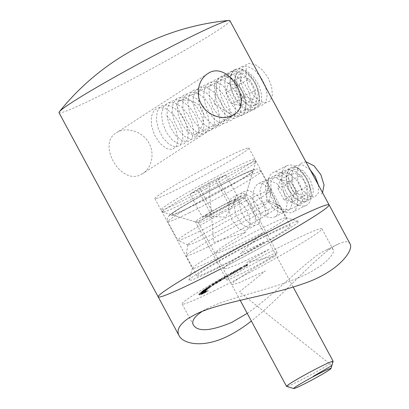 <?xml version="1.0" encoding="UTF-8"?>
<svg xmlns="http://www.w3.org/2000/svg" width="409" height="409" viewBox="0 0 409 409"><rect width="100%" height="100%" fill="white"/><g stroke="black" fill="none" stroke-linecap="round" stroke-linejoin="round"><path stroke-width="0.31" stroke-dasharray="2.04 1.53" d="M229.899 20.665A97.045 5.251 -28.3 0 1 216.76 31.064A97.045 5.251 -28.3 0 1 121.923 84.505A97.045 5.251 -28.3 0 1 59.003 112.68M289.981 228.058A62.199 3.364 -28.3 0 1 227.772 263.043A62.199 3.364 -28.3 0 1 188.866 280.16A62.199 3.364 -28.3 0 1 242.041 247.915A62.199 3.364 -28.3 0 1 298.233 221.274A62.199 3.364 -28.3 0 1 289.981 228.058M271.259 241.699A97.045 5.251 -28.3 0 1 220.768 268.887M308.008 200.533C318.12 195.185 300.487 161.667 291.05 167.624L290.467 167.956C285.262 172.547 284.838 180.067 289.199 190.517C295.088 199.449 301.162 202.9 307.42 200.865L308.008 200.533M256.223 104.351C266.331 99.004 248.698 65.486 239.26 71.447L238.682 71.774C233.473 76.371 233.053 83.891 237.414 94.336C243.299 103.272 249.372 106.718 255.63 104.689L256.223 104.351M141.039 174.5L142.741 173.528C151.437 168.191 155.042 153.917 149.086 143.344C142.802 130.967 125.624 126.386 116.386 132.792C96.626 143.712 120.89 185.916 141.039 174.5M199.689 262.706A53.374 2.889 151.7 0 0 192.46 268.253A53.374 2.889 151.7 0 0 192.465 268.427A53.374 2.889 151.7 0 0 227.067 252.931A53.374 2.889 151.7 0 0 279.229 223.539A53.374 2.889 151.7 0 0 286.453 217.818A53.374 2.889 151.7 0 0 286.31 217.716A53.374 2.889 151.7 0 0 250.62 233.953A53.374 2.889 151.7 0 0 199.689 262.706M162.102 192.9A53.374 2.889 151.7 0 0 154.878 198.621A53.374 2.889 151.7 0 0 203.242 175.855A53.374 2.889 151.7 0 0 248.866 148.012A53.374 2.889 151.7 0 0 214.265 163.508A53.374 2.889 151.7 0 0 162.102 192.9M275.472 216.555L274.874 216.893C268.227 219.132 261.78 215.88 255.528 207.128C250.446 198.028 253.488 185.88 258.503 183.651C266.581 178.35 284.465 211.765 275.472 216.555M195.584 134.213L195.037 134.53C192.112 135.134 188.61 130.435 184.531 120.425C179.802 110.563 173.058 104.208 178.667 101.289C184.5 98.528 197.22 100.139 201.913 109.116C207.128 118.298 200.773 130.788 195.584 134.213M206.131 291.704L204.674 292.384L206.714 291.418L206.223 290.641L206.642 291.418L204.848 292.578L201.98 293.994L201.489 293.222L201.98 293.994L206.177 291.704L205.712 290.927L206.131 291.704M199.147 294.838L205.666 291.443L199.147 294.838L198.697 294.04L199.117 294.817M202.757 291.852L206.836 289.863L202.22 292.261L203.564 291.433L202.757 291.852L202.475 290.963L202.895 291.74M202.475 290.963L206.867 288.682L205.978 289.183L206.397 289.961L206.836 289.863L206.417 289.086L203.549 290.743L203.968 291.52M203.549 290.743L201.734 291.566L202.153 292.338L201.801 291.484L203.145 290.656L203.564 291.433M209.561 287.808L205.533 289.828L211.341 286.612L206.882 288.984L209.822 287.634L209.561 287.808L209.142 287.031L205.113 289.051L205.533 289.828M205.113 289.051L206.1 288.514L206.514 289.291L206.039 288.411L210.921 285.835L211.341 286.612M210.921 285.835L206.463 288.207L206.882 288.984L207.286 288.897L206.867 288.12L209.403 286.857L209.822 287.634M217.307 282.844L213.549 284.817C212.138 285.508 211.796 285.605 212.522 285.114L216.325 283.115C217.726 282.435 218.053 282.348 217.307 282.844L217.777 282.501L217.358 281.729L216.888 282.072L217.307 282.844M215.906 282.338C217.307 281.663 217.634 281.571 216.888 282.072L213.135 284.045C211.719 284.73 211.376 284.828 212.102 284.342L211.642 284.674L212.061 285.451L212.522 285.114L212.102 284.342L215.906 282.338L216.325 283.115M224.27 278.667L220.686 280.492C219.505 281.039 219.413 280.998 220.42 280.369L224.06 278.509C225.231 277.972 225.298 278.028 224.27 278.667C225.298 278.028 225.231 277.972 224.06 278.509L223.646 277.731C224.812 277.2 224.884 277.251 223.856 277.89L224.27 278.667M220.686 280.492C219.505 281.039 219.413 280.998 220.42 280.369L220.001 279.592L223.646 277.731C224.812 277.2 224.884 277.251 223.856 277.89L220.272 279.715L220.686 280.492M229.786 275.334L230.973 274.281L233.621 273.263L229.786 275.334L229.367 274.557L230.441 273.57L230.86 274.347M241.274 268.994L238.565 270.262L237.961 269.495L239.439 268.539L239.858 269.316L242.803 268.007L242.215 267.241L242.629 268.013L241.274 268.994L240.855 268.217L238.15 269.485L238.565 270.262L239.858 269.316M238.519 275.109A28.671 1.549 -28.3 0 1 226.744 279.986A28.671 1.549 -28.3 0 1 251.254 265.027A28.671 1.549 -28.3 0 1 277.236 252.798A28.671 1.549 -28.3 0 1 264.511 261.203A28.671 1.549 -28.3 0 1 238.519 275.109M214.689 290.523A79.402 4.295 -28.3 0 1 182.077 304.035A79.402 4.295 -28.3 0 1 249.955 262.609A79.402 4.295 -28.3 0 1 321.898 228.749A79.402 4.295 -28.3 0 1 286.663 252.026A79.402 4.295 -28.3 0 1 214.689 290.523M243.626 267.578L246.509 265.666L247.874 265.262L243.626 267.578L243.212 266.806L245.967 264.96L246.382 265.738M236.745 271.515L233.391 273.033L232.977 272.256L234.229 271.438L234.648 272.215L238.038 270.671L237.624 269.894L237.281 269.966L237.701 270.743L236.745 271.515L236.33 270.738L233.34 272.174L233.759 272.951L234.648 272.215M225.282 277.588L224.02 278.355L223.6 277.578L223.902 277.486L224.321 278.263L229.919 275.369L226.346 277.435L227.067 276.658L225.282 277.588L224.863 276.811L224.408 277.195L224.827 277.972L224.408 277.195L223.902 277.486L224.597 276.919L225.011 277.696M224.597 276.919L227.153 275.589L227.655 276.494L227.235 275.722L226.77 276.126L227.189 276.898M226.77 276.126L229.5 274.592L225.926 276.658L226.647 276.039L227.061 276.816L226.652 275.881L224.863 276.811M220.65 280.814L216.964 282.721C215.666 283.34 215.456 283.36 216.341 282.793L220.083 280.855C221.366 280.252 221.555 280.237 220.65 280.814L221.269 280.385L220.855 279.608L220.236 280.042L220.65 280.814M219.664 280.083C220.947 279.475 221.136 279.465 220.236 280.042L216.55 281.949C215.246 282.563 215.042 282.588 215.921 282.021L215.323 282.44L215.737 283.217L216.341 282.793L215.921 282.021L219.664 280.083L220.083 280.855M209.081 287.343L214.5 284.577L209.081 287.343L208.662 286.571L208.391 286.673L208.81 287.445M207.68 289.158L203.416 291.331L209.065 288.156L204.48 290.666L204.152 289.807L204.572 290.579L207.884 289.01L207.261 288.381L202.997 290.559L203.416 291.331M202.997 290.559L203.968 290.017L204.382 290.794L203.687 290.032L208.646 287.379L209.065 288.156M205.42 291.315L200.906 293.708L202.194 292.778L201.259 293.156L206.029 290.518L201.811 292.885L201.397 292.092L201.816 292.87L205.747 290.886L201.535 293.248L201.116 292.471L201.54 293.233L205.471 291.249L205.001 290.538L200.492 292.931L200.906 293.708M200.492 292.931L201.32 292.45L200.747 292.711L201.167 293.488L200.563 292.742L201.775 292L202.194 292.778M201.775 292L200.845 292.379L201.254 293.171L200.845 292.379L203.145 291.05L205.609 289.746L206.029 290.518M205.875 291.607L199.679 294.991L205.875 291.607L205.461 290.83L199.26 294.214L199.679 294.991M208.217 290.988L201.443 294.557L208.217 290.988L207.798 290.211L202.031 293.447L202.445 294.219M207.91 246.801A52.935 2.863 -28.3 0 1 186.172 255.809A52.935 2.863 -28.3 0 1 186.156 255.686A52.935 2.863 -28.3 0 1 231.422 228.191A52.935 2.863 -28.3 0 1 279.291 205.533A52.935 2.863 -28.3 0 1 279.383 205.615A52.935 2.863 -28.3 0 1 255.891 221.136A52.935 2.863 -28.3 0 1 207.91 246.801M218.769 266.97A52.935 2.863 -28.3 0 1 197.031 275.973A52.935 2.863 -28.3 0 1 242.281 248.36A52.935 2.863 -28.3 0 1 290.242 225.783A52.935 2.863 -28.3 0 1 266.75 241.3A52.935 2.863 -28.3 0 1 218.769 266.97M206.842 237.031A46.319 2.505 -28.3 0 1 187.9 244.986A46.319 2.505 -28.3 0 1 187.808 244.807A46.319 2.505 -28.3 0 1 227.414 220.748A46.319 2.505 -28.3 0 1 269.301 200.926A46.319 2.505 -28.3 0 1 269.398 201.105A46.319 2.505 -28.3 0 1 248.105 214.991A46.319 2.505 -28.3 0 1 206.842 237.031M199.556 231.289A52.935 2.863 -28.3 0 1 177.91 240.374A52.935 2.863 -28.3 0 1 177.818 240.293A52.935 2.863 -28.3 0 1 223.069 212.68A52.935 2.863 -28.3 0 1 271.034 190.103A52.935 2.863 -28.3 0 1 271.049 190.226A52.935 2.863 -28.3 0 1 246.714 206.1A52.935 2.863 -28.3 0 1 199.556 231.289M190.553 206.785A46.319 2.505 -28.3 0 1 171.657 214.751A46.319 2.505 -28.3 0 1 211.126 190.502A46.319 2.505 -28.3 0 1 253.099 170.901A46.319 2.505 -28.3 0 1 231.571 184.883A46.319 2.505 -28.3 0 1 190.553 206.785M207.194 216.934A28.671 1.549 -28.3 0 1 195.497 221.867A28.671 1.549 -28.3 0 1 195.42 221.811A28.671 1.549 -28.3 0 1 219.93 206.852A28.671 1.549 -28.3 0 1 245.911 194.623A28.671 1.549 -28.3 0 1 245.916 194.72A28.671 1.549 -28.3 0 1 232.588 203.375A28.671 1.549 -28.3 0 1 207.194 216.934M247.205 313.335C277.941 292.103 309.71 257.128 325.129 250.538C329.639 248.406 332.323 248.135 333.187 249.715C335.83 253.81 321.811 269.199 293.764 279.659C265.395 290.773 227.982 298.079 208.207 308.12L202.128 311.474M329.081 204.873A97.045 5.251 -28.3 0 1 286.014 233.324A97.045 5.251 -28.3 0 1 198.043 280.375A97.045 5.251 -28.3 0 1 158.191 296.888M349.997 243.708C348.545 240.978 344.685 241.075 338.407 243.999C319.322 252.241 285.344 293.923 251.371 321.07M245.967 264.96L246.509 265.666M246.09 264.894L246.642 264.889L247.062 265.666M246.642 264.889L247.379 264.49L247.798 265.262M247.379 264.49L247.874 265.262M247.455 264.49L246.719 264.889L247.138 265.666M246.719 264.889L247.322 265.666M246.903 264.889L246.295 265.221L246.714 265.993M246.295 265.221L246.53 265.998M246.111 265.221L243.212 266.806M245.702 265.221L244.25 266.198L245.702 265.221L246.121 265.998L244.664 266.975L246.121 265.998M244.25 266.198L244.664 266.975M246.034 265.221L246.453 265.998M239.439 268.539L242.215 267.241L240.855 268.217M241.658 267.547L238.713 269.173L241.658 267.547L242.077 268.324L239.132 269.945L242.2 268.365L241.658 267.547M238.539 269.183L239.132 269.945L238.539 269.183M239.587 268.498L240.006 269.275M240.758 268.232L241.172 269.01M234.229 271.438L237.281 269.966L236.33 270.738M236.745 270.267L233.892 271.867L236.745 270.267L237.164 271.044L234.306 272.645L237.46 270.993L236.745 270.267M233.554 271.944L233.892 271.867L234.306 272.645L233.974 272.721L233.554 271.944M234.439 271.366L234.858 272.138M237.046 270.216L237.46 270.993M236.167 270.784L236.586 271.561M230.441 273.57L230.973 274.281M230.558 273.503L232.353 272.813L232.772 273.59M232.353 272.813L233.033 272.43L233.447 273.202M233.033 272.43L233.697 273.11M233.278 272.333L232.603 272.716L233.018 273.493M232.603 272.716L233.202 272.486L233.621 273.263M233.202 272.486L232.644 272.803L233.058 273.58M232.644 272.803L232.041 273.038L232.46 273.81M232.041 273.038L229.367 274.557M230.717 273.544L230.149 274.066L231.796 273.13L230.717 273.544L231.136 274.321L230.564 274.843L232.215 273.907L231.136 274.321M230.149 274.066L230.564 274.843M231.796 273.13L232.215 273.907M229.198 274.72L229.613 275.497M229.5 274.592L229.919 275.369M225.926 276.658L226.346 277.435M220.272 279.715C219.086 280.262 218.994 280.221 220.001 279.592C218.994 280.221 219.086 280.262 220.272 279.715M223.186 278.002L220.369 279.429C219.659 279.884 219.781 279.884 220.748 279.439L223.943 277.696L223.186 278.002L223.605 278.78L220.788 280.206C220.078 280.656 220.2 280.661 221.167 280.216L223.605 278.78M224.045 277.68L224.464 278.452L224.045 277.68M220.369 279.429C219.659 279.884 219.781 279.884 220.748 279.439L221.167 280.216C220.2 280.661 220.078 280.656 220.788 280.206L220.369 279.429M223.539 278.028L223.958 278.8M216.55 281.949L216.964 282.721M219.244 280.334L215.921 282.123L216.335 282.895L216.75 282.604C216.136 283.008 216.356 282.962 217.404 282.461L220.543 280.727L216.75 282.604L216.33 281.832C215.717 282.236 215.937 282.184 216.99 281.683L220.129 279.95L219.244 280.334L219.664 281.111M219.878 280.201L220.129 279.95L220.543 280.727L220.298 280.978L219.878 280.201M216.99 281.683L217.404 282.461M215.533 282.568L212.24 284.352L212.66 285.129L213.943 284.577L216.969 282.885L212.966 284.904L212.552 284.127L216.555 282.108L215.533 282.568L215.952 283.345M216.489 282.256L216.908 283.033L216.489 282.256M213.529 283.8L213.943 284.577M208.391 286.673L209.096 286.223L209.515 287M209.096 286.223L214.081 283.8L214.5 284.577M214.081 283.8L213.723 284.025L214.142 284.802M213.723 284.025L209.229 286.213L209.648 286.985M209.229 286.213L208.662 286.571M205.374 288.877L205.793 289.649M210.661 286.009L211.08 286.786M207.777 287.461L208.196 288.233M206.463 288.207L206.867 288.12L206.463 288.207M209.403 286.857L209.142 287.031M203.201 290.41L203.621 291.182M203.968 290.017L203.687 290.032L203.968 290.017M208.646 287.379L208.861 288.299M208.442 287.527L204.152 289.807L204.771 289.603L205.19 290.375M204.771 289.603L207.465 288.233L207.884 289.01M206.867 288.682L207.286 289.454M206.734 288.795L207.153 289.567M205.978 289.183L206.417 289.086L205.978 289.183M203.145 290.656L202.343 291.075M205.916 289.342L206.335 290.119L202.726 292.026L202.358 291.193L205.916 289.342L202.358 291.193L202.777 291.965L204.127 291.392L206.335 290.119L205.916 289.342M204.572 289.915L204.986 290.692M203.708 290.62L204.127 291.392M200.543 292.864L200.962 293.642M201.32 292.45L201.739 293.227M205.609 289.746L205.972 290.589M205.558 289.812L201.397 292.092L205.328 290.109L205.747 290.886M205.328 290.109L205.696 290.952M205.277 290.175L201.116 292.471L205.057 290.472L205.471 291.249M198.697 294.04L204.991 290.641L205.405 291.412M204.991 290.641L205.441 291.438M205.021 290.661L204.244 291.08L204.664 291.857M204.244 291.08L205.246 290.666L205.666 291.443L205.246 290.671L202.987 292.052L203.401 292.829M202.987 292.052L200.471 293.248L200.891 294.02M200.471 293.248L201.32 292.665L201.734 293.437M201.32 292.665L198.733 294.061M204.71 290.952L201.034 292.941L204.71 290.952L205.129 291.729L201.453 293.718L205.129 291.729M201.034 292.936L201.453 293.718L201.034 292.936M202.777 291.873L203.191 292.65M202.971 292.021L203.385 292.793M199.26 294.214L199.597 294.996M199.178 294.219L205.374 290.835L205.793 291.607M204.255 291.607L206.223 290.641L204.434 291.801L201.56 293.222L205.712 290.927L204.255 291.607L204.674 292.384M204.403 291.494L204.817 292.266M204.434 291.801L204.848 292.578M202.808 292.66L203.222 293.437M202.005 292.844L202.419 293.616M203.411 292.031L203.825 292.803M204.331 291.816L204.745 292.588M203.82 292.092L202.102 292.921L203.82 292.092L204.239 292.864L202.521 293.693L204.239 292.864M202.056 292.921L202.521 293.693L202.056 292.921M203.058 292.266L203.477 293.043M202.787 292.624L203.201 293.401M202.031 293.447L201.023 293.785L201.443 294.557M201.023 293.785L201.591 293.468L202.01 294.24M201.591 293.468L202.399 293.197L202.818 293.969M202.399 293.197L204.203 292.184L204.623 292.956M204.203 292.184L203.396 292.455L203.815 293.227M203.396 292.455L203.963 292.133L204.382 292.91M203.963 292.133L204.771 291.862L205.19 292.639M204.771 291.862L207.598 290.278L208.017 291.055M230.599 75.916A22.055 12.285 -116.2 0 0 237.102 100.292A22.055 12.285 -116.2 0 0 254.567 109.147A22.055 12.285 -116.2 0 0 255.84 83.932A22.055 12.285 -116.2 0 0 235.078 69.571A22.055 12.285 -116.2 0 0 230.599 75.916M216.796 82.715A22.055 12.285 63.8 0 1 221.274 76.371A22.055 12.285 63.8 0 1 242.036 90.732A22.055 12.285 63.8 0 1 240.763 115.941A22.055 12.285 63.8 0 1 230.86 114.474A22.055 12.285 63.8 0 1 216.402 85.118A22.055 12.285 63.8 0 1 216.796 82.715M253.478 99.259L245.288 97.015L239.255 85.818L241.422 76.866L249.618 79.116L255.645 90.307L253.478 99.259L240.334 105.732L232.138 103.487L245.288 97.015M237.169 78.349A15.946 8.88 63.8 0 1 254.94 83.216A15.946 8.88 63.8 0 1 250.242 102.623A15.946 8.88 63.8 0 1 237.169 78.349M232.138 103.487L226.111 92.291L228.278 83.344L236.474 85.588L242.501 96.785L240.334 105.732M242.501 96.785L255.645 90.307M236.474 85.588L249.618 79.116M228.278 83.344L241.422 76.866M226.111 92.291L239.255 85.818M282.389 172.097A22.055 12.285 -116.2 0 0 288.892 196.473A22.055 12.285 -116.2 0 0 306.356 205.323A22.055 12.285 -116.2 0 0 307.629 180.113A22.055 12.285 -116.2 0 0 286.867 165.752A22.055 12.285 -116.2 0 0 282.389 172.097M268.585 178.897A22.055 12.285 63.8 0 1 273.064 172.552A22.055 12.285 63.8 0 1 293.826 186.908A22.055 12.285 63.8 0 1 292.547 212.123A22.055 12.285 63.8 0 1 282.645 210.655A22.055 12.285 63.8 0 1 268.186 181.294A22.055 12.285 63.8 0 1 268.585 178.897M305.267 195.441L297.072 193.191L291.044 181.995L293.212 173.048L301.407 175.292L307.435 186.489L305.267 195.441L292.123 201.913L283.928 199.669L297.072 193.191M288.959 174.525A15.946 8.88 63.8 0 1 306.73 179.398A15.946 8.88 63.8 0 1 302.031 198.805A15.946 8.88 63.8 0 1 288.959 174.525M283.928 199.669L277.895 188.472L280.063 179.52L288.258 181.77L294.286 192.961L292.123 201.913M294.286 192.961L307.435 186.489M288.258 181.77L301.407 175.292M280.063 179.52L293.212 173.048M277.895 188.472L291.044 181.995M230.027 201.637L234.209 199.95A17.643 0.956 151.7 0 0 221.064 206.422L230.027 201.637L217.501 178.37L225.86 174.991L216.289 181.182L198.355 190.752L189.996 194.132L199.566 187.941L217.501 178.37M212.097 211.208L221.064 206.422A17.643 0.956 151.7 0 0 207.312 214.306L212.097 211.208L199.566 187.941M202.527 217.399L207.312 214.306A17.643 0.956 151.7 0 0 205.027 216.238A17.643 0.956 151.7 0 0 206.703 215.712L202.527 217.399L189.996 194.132M210.886 214.025L206.703 215.712A17.643 0.956 151.7 0 0 219.853 209.239L210.886 214.025L198.355 190.752M228.82 204.454L219.853 209.239A17.643 0.956 151.7 0 0 233.605 201.356L228.82 204.454L216.289 181.182M333.141 361.357A26.467 1.431 -28.3 0 1 308.923 375.927A26.467 1.431 -28.3 0 1 286.602 386.418M220.804 212.266A26.467 1.431 -28.3 0 1 198.477 222.757A26.467 1.431 -28.3 0 1 198.406 222.706A26.467 1.431 -28.3 0 1 221.034 208.897A26.467 1.431 -28.3 0 1 245.011 197.608A26.467 1.431 -28.3 0 1 245.017 197.695A26.467 1.431 -28.3 0 1 220.804 212.266M206.11 188.784A52.935 2.863 -28.3 0 1 161.32 209.659A52.935 2.863 -28.3 0 1 206.571 182.041A52.935 2.863 -28.3 0 1 254.536 159.464A52.935 2.863 -28.3 0 1 206.11 188.784M207.363 191.11A52.935 2.863 -28.3 0 1 162.716 212.082A52.935 2.863 -28.3 0 1 162.572 211.985A52.935 2.863 -28.3 0 1 207.823 184.367A52.935 2.863 -28.3 0 1 255.789 161.79A52.935 2.863 -28.3 0 1 255.794 161.964A52.935 2.863 -28.3 0 1 207.363 191.11M238.391 198.258L233.605 201.356A17.643 0.956 151.7 0 0 235.973 199.577A17.643 0.956 151.7 0 0 234.209 199.95L238.391 198.258L225.86 174.991M321.157 194.055L322.532 192.705M305.86 161.744L299.792 163.728L296.847 170.594L297.813 180.241L302.225 189.679L308.539 195.993L314.598 197.25L318.325 193.135L318.391 185.016M310.155 169.715L301.847 164.551L294.771 166.095L291.525 173.835L293.187 184.802L298.877 194.745L306.126 199.822L311.842 198.12L313.539 190.415L310.334 179.878L303.279 170.798L294.971 166.887L288.493 169.807L286.203 178.493L288.805 189.612L295.047 198.846L302.236 202.629L307.302 199.572L308.023 190.988L303.897 180.389L296.351 172.102L288.171 169.51L282.389 173.759L281.09 183.258L284.577 194.341L291.254 202.716L298.253 205.149L302.583 200.793L302.307 191.473L297.323 180.998L289.398 173.636L281.469 172.419L276.469 177.925L282.445 175.43L274.889 175.604L270.748 182.291L271.448 192.946L276.504 203.431L283.688 209.694L289.94 209.352L292.558 202.639L290.293 192.337L283.826 182.634L275.518 177.491L268.457 179.06L265.226 186.821L266.903 197.798L272.609 207.726L279.858 212.777L285.564 211.049L287.241 203.324L284.015 192.787L276.954 183.723L268.647 179.837L262.179 182.777L259.914 191.484L262.532 202.603L268.779 211.821L266.264 215.553L263.979 205.241L257.501 195.548L249.193 190.436L242.138 192.031L238.928 199.812L240.63 210.788L246.346 220.707L253.595 225.737L259.286 223.974L260.947 216.238L257.701 205.691L250.625 196.642L242.317 192.782L235.865 195.753L233.621 204.48L236.254 215.594L242.517 224.797L249.7 228.529L254.741 225.42L255.421 216.801L251.264 206.208L243.698 197.951L235.523 195.415L229.771 199.715L228.513 209.244L232.036 220.323L238.728 228.657L245.717 231.039L250.011 226.632L249.694 217.286L244.679 206.821L236.745 199.5M331.878 365.544L239.413 291.873L265.339 270.922L238.544 282.992L232.005 284.664L233.667 281.852L255.988 267.041L275.518 255.829L246.724 262.379L269.551 249.05L239.163 263.785L227.803 268.314L223.273 268.856L227.036 264.95L237.619 257.716L264.689 241.632L240.216 253.672L262.614 232.767L241.422 243.391L217.527 253.37L215.103 252.747L220.87 247.818L246.075 232L213.677 242.332L208.835 182.45M246.376 68.15L245.804 76.621L248.232 86.166L253.069 94.837L259.234 100.87L265.364 103.053L270.098 100.962L272.379 95.077L271.648 86.667L267.972 77.511L262.046 69.561L255.017 64.504L248.263 63.441L243.12 66.626L240.569 73.436L241.065 82.495L244.424 91.959L249.863 99.893L256.177 104.694L261.97 105.394L265.952 101.892L267.215 94.954L265.426 86.064L260.865 77.112L254.408 70L247.312 66.243L240.983 66.667L236.647 71.222L235.134 78.998L236.673 88.421L240.87 97.562L246.765 104.566L253.053 108.012L258.35 107.224L261.469 102.403L261.683 94.597L258.866 85.461L253.524 76.938L246.688 70.849L239.705 68.492L233.938 70.399L230.518 76.212L230.068 84.765L232.609 94.31L237.522 102.91L243.713 108.809L249.812 110.819L254.47 108.564L256.632 102.552L255.778 94.07L251.995 84.929L245.998 77.061L238.953 72.153L232.24 71.258L227.184 74.607L224.751 81.534L225.369 90.65L228.83 100.087L234.331 107.925L240.65 112.572L246.392 113.104L250.282 109.443L251.428 102.393L249.516 93.467L244.858 84.551L238.35 77.546L231.259 73.947L224.986 74.545L220.753 79.249L219.357 87.127L221.018 96.575L225.303 105.665L231.243 112.552L237.517 115.834L242.747 114.873L245.758 109.909L245.85 102.01L242.915 92.863L237.496 84.407L230.625 78.446L223.662 76.253L217.977 78.329L214.664 84.28L214.336 92.909L216.99 102.454L221.98 110.977L228.191 116.739L234.26 118.579L238.83 116.156L240.881 110.016L239.904 101.473L236.019 92.347L229.955 84.571L222.895 79.806L216.223 79.08L211.259 82.592L208.943 89.637L209.684 98.804L213.242 108.211L218.8 115.951L225.124 120.445L230.814 120.803L234.608 116.984L235.635 109.832L233.6 100.865L228.851 91.994L222.291 85.098L215.206 81.657L208.994 82.429L204.863 87.281L203.59 95.256L205.369 104.724L209.74 113.763L215.717 120.527L221.98 123.646L227.138 122.516L230.047 117.409L230.011 109.428L226.964 100.266L221.463 91.882L214.561 86.048L207.629 84.024L202.015 86.268L198.815 92.352L198.616 101.054L201.371 110.599L206.438 119.039L212.67 124.663L218.703 126.335L223.191 123.748L225.124 117.48L224.025 108.876L220.032 99.765L213.902 92.081L206.831 87.465L200.211 86.912L195.333 90.583L193.135 97.746L193.999 106.959L197.654 116.335L203.273 123.968L209.597 128.314L215.231 128.498L218.927 124.525L219.832 117.265L217.68 108.262L212.838 99.438L206.233 92.654L199.157 89.377L193.002 90.317L188.973 95.317L187.828 103.385L189.72 112.879L194.178 121.856L200.195 128.498L206.438 131.453L211.53 130.154L214.326 124.903L214.173 116.841L211.013 107.674L205.425 99.356L198.503 93.656L191.591 91.8L186.059 94.213L182.971 100.43L182.895 109.203L185.758 118.738L190.896 127.097L197.148 132.577L203.14 134.08L207.547 131.33L209.362 124.939L208.14 116.279L204.045 107.189L197.854 99.597L190.773 95.128L184.198 94.75L179.413 98.579L177.332 105.854L178.319 115.113L182.077 124.454L187.746 131.984L194.071 136.171L199.648 136.182L203.247 132.061L204.03 124.694L201.76 115.665L196.821 106.882L190.17 100.22L183.109 97.102L177.02 98.211L173.094 103.365L172.071 111.519L174.081 121.028L178.621 129.95L184.674 136.463L190.896 139.254L195.916 137.787L198.605 132.398L198.324 124.249L195.052 115.082L189.393 106.841L182.44 101.274L175.558 99.586L170.103 102.163L167.133 108.513L167.179 117.352L170.149 126.877L175.354 135.149L181.627 140.492L187.578 141.821L191.898 138.907L193.6 132.393L192.25 123.676L188.053 114.612L181.8 107.117L174.715 102.802L168.186 102.593L163.498 106.58L161.54 113.968L162.639 123.267L166.494 132.572L172.22 139.996L178.539 144.024L184.06 143.866L187.557 139.587L188.222 132.122L185.829 123.063L180.804 114.336L174.111 107.787L167.061 104.832L161.039 106.115L157.22 111.412L156.315 119.658L158.441 129.183L163.068 138.037L169.152 144.423L175.354 147.051L180.297 145.41L182.874 139.883L182.47 131.657L179.091 122.49L173.355 114.326L166.376 108.896L159.53 107.378L154.157 110.123L151.299 116.601L151.468 125.502L154.546 135.016L159.817 143.201L166.105 148.395L172.015 149.551L176.243 146.478L177.828 139.847L176.356 131.079L172.061 122.04L165.747 114.648M189.536 212.67A52.935 2.863 -28.3 0 1 167.792 221.678A52.935 2.863 -28.3 0 1 213.043 194.065A52.935 2.863 -28.3 0 1 261.008 171.489A52.935 2.863 -28.3 0 1 237.517 187.005A52.935 2.863 -28.3 0 1 189.536 212.67M189.515 207.455A48.523 2.623 -28.3 0 1 192.399 200.753A48.523 2.623 -28.3 0 1 255.022 169.914A48.523 2.623 -28.3 0 1 189.515 207.455M213.135 284.045L213.549 284.817M208.846 286.873L209.265 287.65M208.738 286.975L209.157 287.747M207.925 287.599L208.345 288.371M206.453 288.498L206.867 289.275M206.412 288.565L206.826 289.337M205.4 289.081L205.819 289.858M205.901 289.03L206.32 289.807M203.145 291.05L203.564 291.827M203.094 291.121L203.508 291.898M203.564 291.044L203.984 291.821M202.971 291.402L203.385 292.179M203.145 291.484L203.559 292.261M154.878 198.621L192.465 268.427M248.866 148.012L286.453 217.818M207.542 73.814L116.386 132.792M233.902 114.556L142.741 173.528M192.46 268.253L188.866 280.16M286.31 217.716L298.233 221.274M195.037 134.53L255.63 104.689M178.667 101.289L239.26 71.447M274.874 216.893L307.42 200.865M258.503 183.651L291.05 167.624M290.242 225.783L279.383 205.615M197.031 275.973L186.172 255.809M187.808 244.807L186.156 255.686M269.301 200.926L279.291 205.533M269.398 201.105L271.049 190.226M187.9 244.986L177.91 240.374M271.034 190.103L261.008 171.489C259.025 168.682 256.816 169.086 256.99 169.055L255.492 169.183C253.283 169.658 249.7 171.049 244.74 173.355C236.78 177.005 226.929 181.949 215.18 188.186C196.56 198.074 177.726 208.999 171.335 213.769L168.748 215.972C168.247 216.954 166.494 217.383 167.792 221.678L177.818 240.293M245.916 194.72L253.099 170.901M195.497 221.867L171.657 214.751M277.236 252.798L245.911 194.623M226.744 279.986L195.42 221.811M333.187 249.715L321.898 228.749M193.365 324.997L182.077 304.035M338.407 243.999L325.129 250.538M208.207 308.12L194.929 314.654M242.22 268.319L241.801 267.542M227.859 276.279L227.44 275.502M227.281 276.596L226.862 275.819M219.684 280.871L219.265 280.099M225.027 278.146L224.613 277.374M220.277 280.554L219.863 279.782M220.707 280.686L220.293 279.914M217.22 282.803L216.801 282.031M206.243 289.362L205.829 288.59M206.724 289.117L206.305 288.34M203.979 290.927L203.559 290.155M206.903 289.782L206.484 289.01M200.977 293.539L200.558 292.762M235.078 69.571L221.274 76.371M254.567 109.147L240.763 115.941M216.402 85.118L214.582 104.249L230.86 114.474M286.867 165.752L273.064 172.552M306.356 205.323L292.547 212.123M268.186 181.294L266.371 200.43L282.645 210.655M293.192 287.082L245.011 197.608M240.19 300.308L198.406 222.706M255.789 161.79L254.536 159.464M162.572 211.985L161.32 209.659M245.017 197.695L255.794 161.964M198.477 222.757L162.716 212.082M205.027 216.238L225.477 217.153L235.973 199.577"/><path stroke-width="0.61" d="M220.768 268.887A97.045 5.251 -28.3 0 1 158.191 296.888L59.003 112.68A97.045 5.251 -28.3 0 1 59.382 111.723A97.045 5.251 -28.3 0 1 141.964 62.05A97.045 5.251 -28.3 0 1 228.892 20.45A97.045 5.251 -28.3 0 1 229.899 20.665L329.081 204.873A97.045 5.251 -28.3 0 1 315.947 215.267A97.045 5.251 -28.3 0 1 271.259 241.699M158.191 296.888A97.045 5.251 -28.3 0 1 241.146 246.259A97.045 5.251 -28.3 0 1 329.081 204.873A97.045 5.251 -28.3 0 0 241.146 246.259A97.045 5.251 -28.3 0 0 158.191 296.888L179.101 335.723C176.218 330.354 179.331 324.541 188.452 318.289L194.929 314.654C219.219 302.174 267.128 296.51 303.299 283.723C338.432 272.011 354.22 250.221 349.997 243.708L329.081 204.873M232.22 115.507C222.701 120.512 207.123 115.578 201.218 104.029C195.231 93.416 198.851 79.162 207.542 73.814C227.46 59.147 254.475 103.042 233.902 114.556L232.22 115.507M202.128 311.474C194.295 316.627 191.376 321.137 193.365 324.997C197.813 332.062 210.635 331.188 231.831 322.369L247.205 313.335M251.371 321.07C243.462 327.246 235.676 332.236 228.017 336.045C203.61 348.315 183.493 344.214 179.101 335.723M313.064 376.781A21.176 1.145 151.7 0 0 293.754 388.55A21.176 1.145 151.7 0 0 312.88 379.48A21.176 1.145 151.7 0 0 330.983 368.504A21.176 1.145 151.7 0 0 313.064 376.781M293.754 388.55L286.602 386.418A26.467 1.431 -28.3 0 1 286.53 386.367A26.467 1.431 -28.3 0 1 310.743 371.709A26.467 1.431 -28.3 0 1 333.136 361.27A26.467 1.431 -28.3 0 1 333.141 361.357L330.983 368.504M322.532 192.705L324.04 185.021L320.855 174.709L313.994 165.788L305.86 161.744M318.391 185.016L315.38 176.887L310.155 169.715M313.248 376.362L331.878 365.544M228.892 20.45A247.026 247.026 0 0 0 59.382 111.723M333.136 361.27L293.192 287.082M286.53 386.367L240.19 300.308"/></g></svg>
